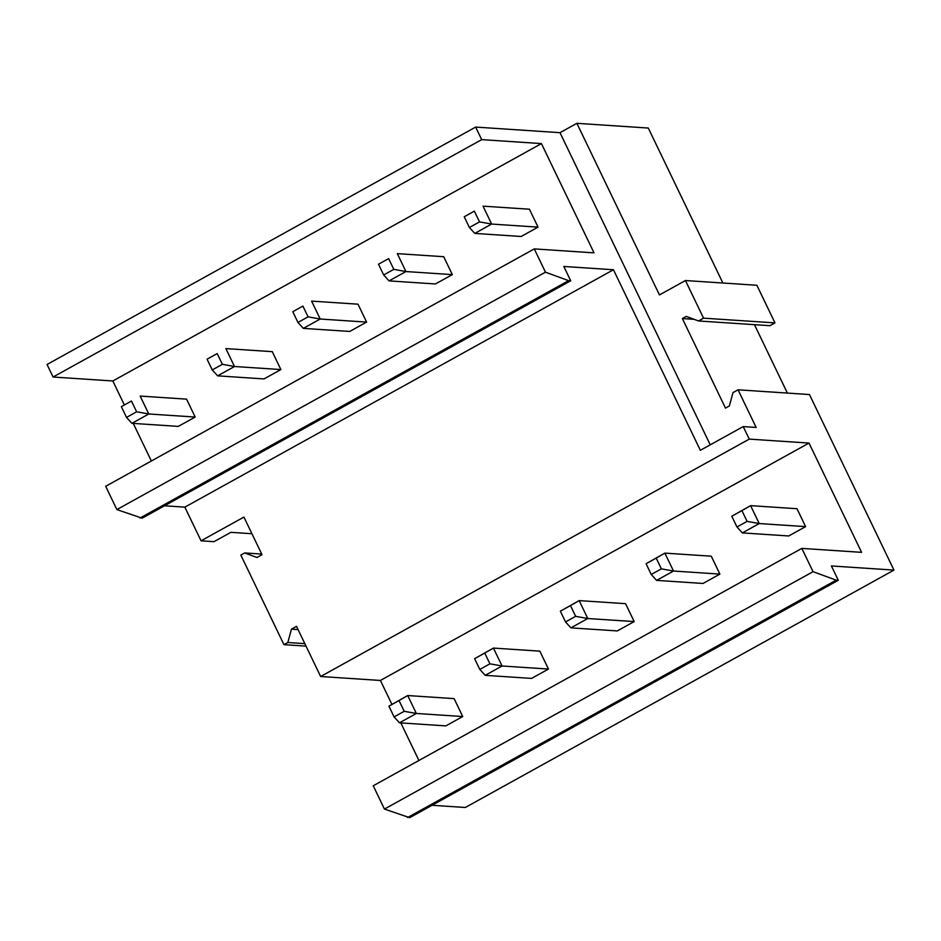 <?xml version="1.0" encoding="UTF-8"?>
<svg xmlns="http://www.w3.org/2000/svg" width="941" height="941" viewBox="0 0 941 941"><rect width="100%" height="100%" fill="white"/><g stroke="black" fill="none" stroke-linecap="round" stroke-linejoin="round"><path stroke-width="1.41" d="M809.001 443.07L380.399 680.461L320.646 676.508L296.509 626.353L291.451 629.153L287.828 642.503L283.947 644.656L240.837 555.084L244.719 552.943L256.964 557.507L262.021 554.696L243.919 517.08L201.056 540.816L184.848 507.14L613.45 269.749L700.351 450.316L743.214 426.579L749.248 439.118L809.001 443.07L861.591 552.343L801.838 548.391L373.236 785.782L384.446 809.072L813.048 571.681L801.838 548.391M298.074 629.6L291.451 629.153M304.825 643.632L287.828 642.503M306.025 646.114L283.947 644.656M261.716 554.061L244.719 552.943M320.646 676.508L749.248 439.118M380.399 680.461L391.891 704.327M400.831 722.911L418.91 760.481M388.915 706.15L407.724 695.552L454.115 698.622L462.737 716.536L445.858 725.887L399.466 722.817L394.091 716.901L404.207 711.29L399.043 700.539L388.915 706.15L394.091 716.901M474.629 658.676L493.437 648.078L539.828 651.148L548.45 669.063L531.583 678.402L485.18 675.344L479.804 669.427L489.932 663.817L484.756 653.066L474.629 658.676L479.804 669.427M560.354 611.191L579.162 600.605L625.553 603.663L634.175 621.578L617.296 630.929L570.905 627.859L565.529 621.942L575.645 616.331L570.481 605.592L560.354 611.191L565.529 621.942M646.067 563.718L664.875 553.12L711.267 556.19L719.889 574.104L703.021 583.455L656.618 580.385L651.243 574.469L661.37 568.858L656.195 558.107L646.067 563.718L651.243 574.469M731.792 516.233L750.6 505.646L796.992 508.716L805.614 526.619L788.734 535.97L742.343 532.9L736.968 526.984L747.083 521.373L741.92 510.634L731.792 516.233L736.968 526.984M432.06 805.284L465.348 807.484L893.95 570.093L831.385 565.953L838.29 580.279L409.688 817.682L384.446 809.072M407.582 817.541L836.173 580.15L813.048 571.681M838.29 580.279L836.173 580.15M251.929 533.723L230.874 532.324L213.995 541.675L201.056 540.816M164.499 505.799L184.848 507.14M613.45 269.749L563.824 266.468L570.716 280.794L142.126 518.185L116.884 509.587L105.674 486.297L534.276 248.906L594.018 252.858L541.428 143.585L481.686 139.633L475.652 127.082L47.05 364.485L53.084 377.023L481.686 139.633M53.084 377.023L112.838 380.976L124.318 404.842M133.257 423.415L151.348 460.996M774.972 322.881L756.87 285.264L685.448 280.536L703.562 318.164L774.972 322.881L769.914 325.692L698.493 320.963L686.248 316.399L682.378 318.552L694.093 319.328M787.382 393.079L754.459 324.669M893.95 570.093L809.46 394.538L738.038 389.809L732.98 392.62L729.357 405.971L725.476 408.112L682.378 318.552M685.448 280.536L659.465 294.933L576.88 123.318L560.001 132.669L475.652 127.082M112.838 380.976L541.428 143.585M116.884 509.587L545.474 272.184L534.276 248.906M545.474 272.184L568.611 280.653L140.009 518.056M570.716 280.794L568.611 280.653M195.163 417.051L148.772 413.981L140.15 396.067L186.553 399.137L195.163 417.051L178.296 426.391L131.905 423.332L126.517 417.416L121.354 406.665L131.469 401.054L136.645 411.805L126.517 417.416M280.889 369.566L234.497 366.508L225.875 348.593L272.267 351.663L280.889 369.566L264.009 378.917L217.618 375.847L212.243 369.931L207.067 359.18L217.195 353.581L222.37 364.32L212.243 369.931M366.602 322.093L320.211 319.023L311.589 301.108L357.992 304.178L366.602 322.093L349.734 331.444L303.343 328.374L297.956 322.457L292.792 311.706L302.908 306.096L308.083 316.846L297.956 322.457M452.327 274.619L405.936 271.549L397.314 253.635L443.705 256.705L452.327 274.619L435.448 283.959L389.056 280.889L383.681 274.972L378.505 264.221L388.633 258.622L393.809 269.361L383.681 274.972M538.04 227.134L491.649 224.064L483.027 206.15L529.43 209.22L538.04 227.134L521.173 236.485L474.782 233.415L469.394 227.499L464.231 216.748L474.346 211.137L479.522 221.888L469.394 227.499M576.88 123.318L648.29 128.047L722.876 283.018M743.214 426.579L756.152 427.437L738.038 389.809M703.562 318.164L698.493 320.963M710.243 444.846L560.001 132.669M399.466 722.817L416.345 713.466L404.207 711.29M399.043 700.539L407.724 695.552L416.345 713.466L462.737 716.536M131.469 401.054L121.354 406.665M136.645 411.805L148.772 413.981L131.905 423.332M485.18 675.344L502.059 665.993L489.932 663.817M484.756 653.066L493.437 648.078L502.059 665.993L548.45 669.063M217.195 353.581L207.067 359.18M222.37 364.32L234.497 366.508L217.618 375.847M570.905 627.859L587.784 618.519L575.645 616.331M570.481 605.592L579.162 600.605L587.784 618.519L634.175 621.578M302.908 306.096L292.792 311.706M308.083 316.846L320.211 319.023L303.343 328.374M656.618 580.385L673.497 571.034L661.37 568.858M656.195 558.107L664.875 553.12L673.497 571.034L719.889 574.104M388.633 258.622L378.505 264.221M393.809 269.361L405.936 271.549L389.056 280.889M742.343 532.9L759.222 523.561L747.083 521.373M741.92 510.634L750.6 505.646L759.222 523.561L805.614 526.619M474.346 211.137L464.231 216.748M479.522 221.888L491.649 224.064L474.782 233.415"/></g></svg>

